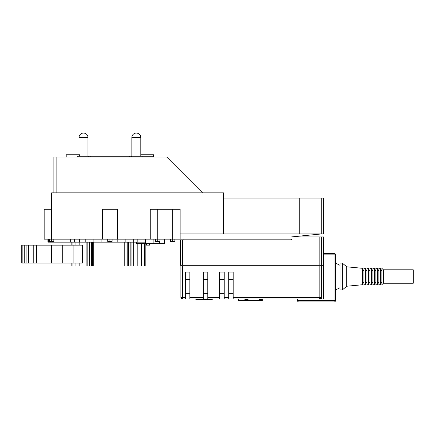 <?xml version="1.0" encoding="UTF-8"?>
<svg xmlns="http://www.w3.org/2000/svg" width="435" height="435" viewBox="0 0 435 435"><rect width="100%" height="100%" fill="white"/><g stroke="black" fill="none" stroke-linecap="round" stroke-linejoin="round"><path stroke-width="0.65" d="M49.438 239.168L49.438 241.409L51.634 241.409L51.634 239.168L102.442 239.168L102.442 209.284L117.385 209.284L117.385 239.168L150.26 239.168L150.26 209.284L180.144 209.284L180.144 233.938L299.775 233.938L299.775 198.072L223.476 198.072M102.442 239.168L109.914 239.168L109.914 241.409L112.11 241.409L112.11 239.168M79.654 156.236L79.654 154.74L66.207 154.74L66.207 156.981M77.707 156.981L77.707 156.236L153.62 156.236L153.62 154.74L140.809 154.74M131.843 137.558A4.481 4.481 0 0 1 136.329 133.072A4.481 4.481 0 0 1 140.809 137.558L131.843 137.558L131.843 156.236M79.012 137.558A4.481 4.481 0 0 1 83.498 133.072A4.481 4.481 0 0 1 87.979 137.558L79.012 137.558L79.012 154.74M149.509 243.649L149.509 245.144L146.524 245.144L146.524 243.649M368.423 284.74L366.928 284.74L366.928 268.308L368.423 268.308L368.423 284.74M366.928 270.548L365.433 270.548M366.928 282.5L365.433 282.5M320.323 298.937A1.495 1.495 0 0 1 319.393 298.937L319.856 297.442L321.313 297.442L320.307 298.937L321.378 298.937L321.378 266.062L323.591 266.062L323.591 236.928L323.596 253.36L334.053 253.36L334.053 300.433L298.937 300.433L298.937 298.937M195.832 298.937L195.832 299.389L212.269 299.389L212.269 298.937M340.029 265.317L335.548 263.077L335.548 254.856L335.548 300.433L335.548 263.077M340.029 287.731L335.548 289.971M323.596 253.36L334.053 253.36A1.495 1.495 0 0 1 335.548 254.856A1.495 1.495 0 0 0 334.053 253.36A1.495 1.495 0 0 1 335.548 254.856A1.495 1.495 0 0 0 334.053 253.36M346.755 266.813L362.442 268.308L362.442 284.74L346.755 286.235L346.755 266.813L342.274 263.077L340.029 263.077L340.029 289.971L342.274 289.971L342.274 263.077M346.755 286.235L342.274 289.971M383.365 283.25L413.25 283.25L413.25 269.798L383.365 269.798L381.87 268.308L381.87 284.74L383.365 283.25L383.365 269.798M371.408 284.74L369.919 284.74L369.919 268.308L371.408 268.308L371.408 284.74M369.919 270.548L368.423 270.548M369.919 282.5L368.423 282.5M380.375 284.74L378.88 284.74L378.88 268.308L380.375 268.308L380.375 284.74M378.88 270.548L377.39 270.548M378.88 282.5L377.39 282.5M365.433 284.74L363.937 284.74L363.937 268.308L365.433 268.308L365.433 284.74M363.937 270.548L362.442 270.548M363.937 282.5L362.442 282.5M372.904 270.548L371.408 270.548M372.904 282.5L371.408 282.5M381.87 270.548L380.375 270.548M381.87 282.5L380.375 282.5M375.894 270.548L374.399 270.548M375.894 282.5L374.399 282.5M374.399 284.74L372.904 284.74L372.904 268.308L374.399 268.308L374.399 284.74M377.39 284.74L375.894 284.74L375.894 268.308L377.39 268.308L377.39 284.74M51.634 209.284L44.163 209.284L44.163 239.168L51.634 239.168L51.634 192.846L223.476 192.846L223.476 233.938M53.875 192.846L53.875 156.981L166.692 156.981L202.552 192.846L166.692 156.981M297.442 300.433L298.937 300.433L298.937 301.928A1.495 1.495 0 0 1 297.442 300.433L297.442 298.937L297.442 300.433A1.495 1.495 0 0 0 298.937 301.928L334.053 301.928A1.495 1.495 0 0 0 335.548 300.433L334.053 300.433L334.053 301.928A1.495 1.495 0 0 0 335.548 300.433A1.495 1.495 0 0 1 334.053 301.928A1.495 1.495 0 0 0 335.548 300.433M298.937 301.928L334.053 301.928M238.418 298.937L238.418 300.433L262.359 300.433L262.359 298.937M262.294 298.937L262.294 300.433M262.087 298.937L262.087 300.433M261.739 298.937L261.739 300.433M261.272 298.937L261.272 300.433M260.701 298.937L260.701 300.433M260.065 298.937L260.065 300.433M259.385 298.937L259.385 300.433M248.059 298.937L248.059 300.433M247.325 298.937L247.325 300.433M246.64 298.937L246.64 300.433M246.025 298.937L246.025 300.433M245.514 298.937L245.514 300.433M245.133 298.937L245.133 300.433M244.889 298.937L244.889 300.433M185.375 297.442L180.889 297.442A1.495 1.495 0 0 0 182.385 298.937L185.375 298.937L185.375 272.044L189.856 272.044L189.856 298.937L203.303 298.937L203.303 272.044L207.789 272.044L207.789 298.937L203.303 298.937M182.385 266.062L182.385 298.937A1.495 1.495 0 0 1 180.889 297.442L180.889 266.062L321.378 266.062M207.789 298.937L219.74 298.937L219.74 272.044L224.226 272.044L224.226 298.937L228.707 298.937L228.707 272.044L233.187 272.044L233.187 298.937L319.393 298.937M203.303 279.515L207.789 279.515M207.789 293.707L203.303 293.707M185.375 279.515L189.856 279.515M189.856 293.707L185.375 293.707M219.74 279.515L224.226 279.515M224.226 293.707L219.74 293.707M224.226 298.937L219.74 298.937M321.313 266.062L321.313 297.442M321.378 298.937L323.591 298.937L323.591 266.062M189.856 298.937L185.375 298.937M228.707 279.515L233.187 279.515M233.187 293.707L228.707 293.707M233.187 298.937L228.707 298.937M182.385 298.932L181.042 297.442M180.889 297.442L180.889 266.062M299.775 233.938L321.351 233.938L291.466 236.928L323.591 236.928M319.856 236.928L319.856 265.317L182.385 265.317L182.385 239.913L291.466 239.913L291.466 239.168L180.144 239.168L180.144 233.938M321.351 266.062L321.351 265.317M183.88 266.062L183.88 265.317M319.856 265.317L321.313 265.317L321.313 236.928M323.591 265.317L321.378 265.317L321.378 236.928M180.291 239.913L180.291 265.317L180.144 239.913L182.385 239.913M180.291 265.317L182.385 265.317M183.88 239.913L183.88 239.168M51.634 241.409L53.837 241.409L53.837 239.168M107.711 239.168L107.711 241.409L109.914 241.409M172.673 209.284L172.673 239.168L157.731 239.168L157.731 241.409L159.928 241.409L159.928 239.168M170.471 239.168L170.471 241.409L174.87 241.409L174.87 239.168M180.144 239.168L172.673 239.168L172.673 241.409M155.529 239.168L155.529 241.409L157.731 241.409M157.731 209.284L157.731 239.168L150.26 239.168M117.385 239.168L109.914 239.168M133.284 239.168L133.284 242.154L136.16 242.154L136.16 243.649L164.517 243.649L164.517 239.168M125.878 239.168L125.878 242.154L133.284 242.154M117.831 239.168L117.831 242.154L125.878 242.154M109.468 241.409L109.468 242.154L117.831 242.154M101.116 239.168L101.116 242.154L109.468 242.154M93.123 239.168L93.123 242.154L101.116 242.154M85.804 239.168L85.804 242.154L93.123 242.154M79.458 239.168L79.458 242.154L85.804 242.154M74.341 239.168L74.341 242.154L79.458 242.154M70.66 239.168L70.66 242.154L74.341 242.154M53.146 241.409L53.146 242.154L70.66 242.154M52.858 241.409L53.146 242.154M52.564 241.409L52.564 242.154L52.858 242.154M52.271 241.409L52.271 242.154L52.564 242.154M51.999 241.409L52.271 242.154M51.743 241.409L51.999 242.154M51.526 241.409L51.743 242.154M51.357 241.409L51.526 242.154M51.216 241.409L51.357 242.154M48.562 239.168L48.562 242.154L51.216 242.154M47.937 239.168L47.937 242.154L48.562 242.154M159.444 241.409L159.444 243.649M153.136 239.168L153.136 243.649M145.747 239.168L145.747 243.649M145.312 239.168L145.312 243.649M137.183 242.154L137.183 239.168M145.312 242.154L136.16 242.154M137.096 242.154L137.096 243.649M136.601 242.154L136.601 243.649M136.285 242.154L136.285 243.649M82.345 245.144L82.345 263.077L73.118 263.077L73.118 245.144L82.345 245.144M22.038 245.144L22.038 263.077L21.75 263.077L21.75 245.144L62.711 245.144L62.711 263.077L73.118 263.077M62.711 245.144L73.118 245.144M51.634 245.144L51.634 263.077L62.711 263.077M36.692 245.144L36.692 263.077L51.634 263.077M33.778 245.144L33.778 263.077L36.692 263.077M30.972 245.144L30.972 263.077L33.778 263.077M28.389 245.144L28.389 263.077L30.972 263.077M26.127 245.144L26.127 263.077L28.389 263.077M24.268 245.144L24.268 263.077L26.127 263.077M22.886 245.144L22.886 263.077L24.268 263.077M22.038 263.077L22.886 263.077M71.144 263.077L71.144 266.062L145.192 266.062L145.176 243.649L145.192 266.062M72.079 263.077L72.079 266.062M72.079 242.154L72.079 245.144M71.144 242.154L71.144 245.144M145.154 243.649L145.154 266.062M145.094 243.649L145.094 266.062M144.811 243.649L144.811 266.062M144.355 243.649L144.355 266.062M141.418 243.649L141.418 266.062M137.83 243.649L137.83 266.062M133.654 242.154L133.654 266.062M75.059 242.154L75.059 245.144M75.059 263.077L75.059 266.062M79.817 263.077L79.817 266.062M79.817 242.154L79.817 245.144M86.108 242.154L86.108 266.062M131.941 242.154L131.941 266.062M130.163 242.154L130.163 266.062M128.32 242.154L128.32 266.062M127.194 242.154L127.194 266.062M126.003 242.154L126.003 266.062M124.78 242.154L124.78 266.062M94.982 242.154L94.982 266.062M93.759 242.154L93.759 266.062M92.568 242.154L92.568 266.062M91.442 242.154L91.442 266.062M89.605 242.154L89.605 266.062M87.821 242.154L87.821 266.062M321.231 233.938L321.231 198.072L299.775 198.072M321.351 233.938L323.428 233.938L323.428 198.072L321.231 198.072M121.12 156.236L98.707 156.236M131.571 156.236L131.571 156.981M142.136 156.236L142.136 156.981M335.548 254.856L323.591 254.856M233.187 297.442L319.856 297.442L319.856 266.062M203.303 297.442L189.856 297.442M219.74 297.442L207.789 297.442M228.707 297.442L224.226 297.442M88.229 156.236L88.229 156.981M56.12 192.846L56.12 156.981M129.603 156.236L129.603 156.981M90.219 156.236L90.219 156.981M87.979 137.558L87.979 156.236M153.62 156.236L153.62 156.981M140.809 137.558L140.809 156.236"/></g></svg>
